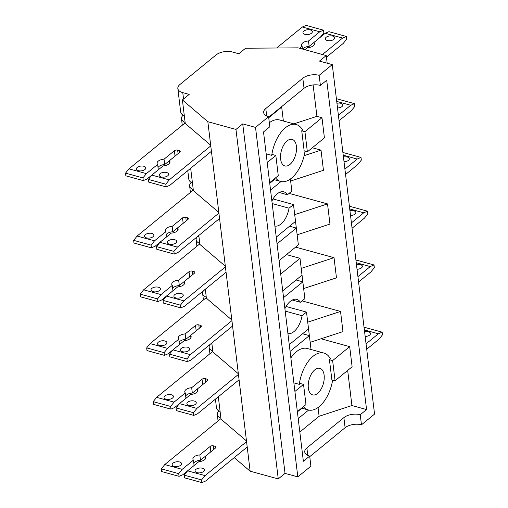 <?xml version="1.0" encoding="UTF-8"?>
<svg xmlns="http://www.w3.org/2000/svg" width="508" height="508" viewBox="0 0 508 508"><rect width="100%" height="100%" fill="white"/><g stroke="black" fill="none" stroke-linecap="round" stroke-linejoin="round"><path stroke-width="0.76" d="M275.526 177.883A29.502 15.894 105.3 0 0 280.626 181.432A29.502 15.894 105.3 0 0 291.478 178.187A29.502 15.894 105.3 0 0 305.041 151.194M301.733 130.791L304.171 150.952L307.365 151.835L304.927 131.667L301.733 130.791L302.635 130.054A29.502 15.894 105.3 0 0 296.234 124.536A29.502 15.894 105.3 0 0 285.375 127.781A29.502 15.894 105.3 0 0 271.729 155.34L272.637 154.597L275.831 155.473L278.27 175.641L269.653 182.689M283.489 145.453A13.767 7.417 105.3 0 0 284.886 165.951A13.767 7.417 105.3 0 0 293.56 159.899A13.767 7.417 105.3 0 0 292.17 139.402A13.767 7.417 105.3 0 0 283.489 145.453M266.16 153.81L271.729 155.34M296.234 124.536L279.616 119.977A29.502 15.894 105.3 0 0 269.348 122.758M274.231 179.68L269.735 183.363M283.375 121.006L281.635 106.636M268.732 117.704L281.692 107.099L281.222 106.972M271.882 201.124A17.697 9.538 -74.7 0 1 277.298 193.789A17.697 9.538 -74.7 0 1 283.813 191.84A17.697 9.538 -74.7 0 1 287.414 194.748L291.859 191.11L290.639 181.032L323.456 170.307L321.018 150.139L304.152 155.651M290.639 181.032L290.398 179.013M307.365 151.835L324.415 137.878L321.977 117.716L316.922 116.332L293.84 123.876M316.922 116.332L313.125 84.944M270.548 190.081L281 181.527M332.264 64.605L374.555 414.096L361.461 424.809L360.242 414.725L366.56 409.556L326.707 80.226L320.389 85.401A11.798 6.013 -6.9 0 0 304.032 88.309L302.812 78.226A11.798 6.013 -6.9 0 1 319.17 75.317L332.264 64.605L319.481 61.1L326.25 55.556L298.126 47.841L245.599 48.228L238.83 53.765L232.435 52.013A11.798 6.013 -6.9 0 0 216.078 54.928L179.965 84.474A11.798 6.013 -6.9 0 0 177.838 88.519A11.798 6.013 -6.9 0 0 182.778 92.647L189.173 94.399L182.397 99.936L207.842 121.717L218.827 212.446L193.383 190.671L190.671 168.269M268.675 117.234L304.032 88.309M234.251 457.606L250.139 471.202L278.257 478.917L285.032 473.38L297.815 476.885L310.902 466.173L309.683 456.095L303.365 461.264L263.512 131.94L269.831 126.765L268.611 116.688L255.518 127.4L242.735 123.888L235.966 129.432L207.842 121.717M279.089 260.655L298.367 244.875L297.148 234.798L329.965 224.072L327.52 203.911L289.103 193.37M292.246 300.038L300.431 302.279L304.87 298.647L303.651 288.563L336.467 277.838L334.029 257.677L295.605 247.136M311.029 349.517L310.159 342.335L342.976 331.61L340.538 311.442L302.114 300.901M349.682 346.64L332.632 360.591L329.432 359.715L331.876 379.876L335.07 380.752L352.12 366.801L349.682 346.64L321.031 338.779M366.56 409.556L351.923 405.536L347.675 370.44M321.018 150.139L312.344 147.764M287.414 194.748L279.235 192.5M266.7 115.989L265.798 108.515A11.798 6.013 -6.9 0 0 263.665 112.56A11.798 6.013 -6.9 0 0 268.611 116.688M320.389 85.401L319.17 75.317M187.776 170.637L188.817 179.254A11.798 6.013 -6.9 0 0 192.443 182.937M183.121 115.157A11.798 6.013 -6.9 0 0 181.496 118.764A11.798 6.013 -6.9 0 0 185.122 122.447M211.061 151.581L211.506 151.962M250.139 471.202L218.827 212.446M278.257 478.917L235.966 129.432M285.032 473.38L242.735 123.888M361.461 424.809A11.798 6.013 -6.9 0 0 345.103 427.717L343.884 417.633A11.798 6.013 -6.9 0 1 360.242 414.725M309.753 456.641L345.103 427.717M297.815 476.885L255.518 127.4M307.772 455.397L306.87 447.923A11.798 6.013 -6.9 0 0 304.743 451.968A11.798 6.013 -6.9 0 0 309.683 456.095M218.319 396.78L221.031 419.183L246.475 440.957M215.424 399.148L216.471 407.765A11.798 6.013 -6.9 0 0 220.097 411.448M301.885 408.191L297.39 411.874M205.308 289.243L206.394 298.202L231.839 319.983M204.406 289.979A11.798 6.013 -6.9 0 0 205.454 290.474M296.081 279.991L302.838 281.845L302.025 275.12L282.746 290.894M302.025 275.12L299.993 258.318L286.474 254.61M280.714 274.091L299.993 258.318M285.191 311.099L302.057 315.722A17.697 9.538 -74.7 0 1 293.973 331.572A17.697 9.538 -74.7 0 1 287.915 333.623M290.068 351.384L309.347 335.61L308.534 328.892L289.255 344.665M308.534 328.892L306.502 312.09L286.055 306.476M302.057 315.722L306.502 312.09M277.057 243.853L296.335 228.073L293.484 204.553L289.039 208.191A17.697 9.538 -74.7 0 1 280.962 224.034A17.697 9.538 -74.7 0 1 274.904 226.085M295.523 221.355L276.244 237.128M293.484 204.553L273.044 198.946M289.039 208.191L272.18 203.562M191.256 182.366A11.798 6.013 -6.9 0 0 189.63 185.972A11.798 6.013 -6.9 0 0 193.256 189.662M197.904 236.214A11.798 6.013 -6.9 0 0 198.952 236.703M225.33 266.217L199.885 244.437L198.799 235.477M298.202 418.592L308.654 410.039M351.923 405.536L319.107 416.262L299.828 432.035M319.107 416.262L318.046 407.53M300.431 302.279A17.697 9.538 105.3 0 0 296.824 299.377A17.697 9.538 105.3 0 0 290.316 301.327A17.697 9.538 105.3 0 0 284.899 308.661M210.915 343.751A11.798 6.013 -6.9 0 0 211.963 344.24M203.581 290.659A11.798 6.013 -6.9 0 0 202.641 293.51A11.798 6.013 -6.9 0 0 206.273 297.193M329.432 359.715L330.46 358.877A29.502 15.894 105.3 0 0 323.888 353.047A29.502 15.894 105.3 0 0 313.03 356.292A29.502 15.894 105.3 0 0 299.314 384.365L300.336 383.521L303.536 384.397L305.975 404.565L297.358 411.613M303.403 406.667A29.502 15.894 105.3 0 0 308.273 409.943A29.502 15.894 105.3 0 0 319.132 406.698A29.502 15.894 105.3 0 0 332.632 380.086M313.69 395.021A13.767 7.417 105.3 0 0 323.634 382.568A13.767 7.417 105.3 0 0 319.869 368.325A13.767 7.417 105.3 0 0 318.77 368.179A13.767 7.417 105.3 0 0 308.826 380.632A13.767 7.417 105.3 0 0 312.585 394.875A13.767 7.417 105.3 0 0 313.69 395.021M238.341 373.748L212.896 351.974L211.817 343.014M302.584 333.756L309.347 335.61L310.159 342.335M210.09 344.424A11.798 6.013 -6.9 0 0 209.15 347.275A11.798 6.013 -6.9 0 0 212.776 350.958M238.716 380.092L239.16 380.473M289.573 226.219L296.335 228.073L297.148 234.798M197.079 236.893A11.798 6.013 -6.9 0 0 196.139 239.744A11.798 6.013 -6.9 0 0 199.765 243.427M225.704 272.561L226.143 272.936M290.855 357.918A29.502 15.894 -74.7 0 1 296.412 351.733A29.502 15.894 -74.7 0 1 307.27 348.488L323.888 353.047M210.693 145.237L185.249 123.463L182.397 99.936M177.838 88.519L180.683 112.046A11.798 6.013 -6.9 0 0 184.309 115.729M293.878 382.873L299.314 384.365M283.559 297.618L302.838 281.845L303.651 288.563M232.207 326.327L232.651 326.701M218.91 410.883A11.798 6.013 -6.9 0 0 217.284 414.484A11.798 6.013 -6.9 0 0 220.91 418.173M246.85 447.3L247.288 447.681M327.177 63.214L326.25 55.556M306.87 447.923L343.884 417.633M219.196 218.789L219.64 219.17M265.798 108.515L302.812 78.226M307.721 322.167L340.538 311.442M294.704 214.636L327.52 203.911M301.212 268.402L334.029 257.677M275.831 155.473L267.214 162.528M304.927 131.667L321.977 117.716M294.913 391.452L303.536 384.397M335.07 380.752L332.632 360.591M185.172 122.86L128.975 168.846L146.393 173.622L157.645 164.414A6.49 3.308 -6.9 0 1 157.112 163.328A6.49 3.308 -6.9 0 1 164.033 159.195L174.384 150.724A2.362 1.2 -6.9 0 1 177.654 150.139L179.248 150.578A2.362 1.2 -6.9 0 1 180.238 151.403A2.362 1.2 -6.9 0 1 179.813 152.216L169.462 160.68L169.736 162.954M169.462 160.68A6.49 3.308 173.1 0 1 169.996 161.766A6.49 3.308 173.1 0 1 163.081 165.906L151.828 175.114L148.374 179.413L148.704 182.099L166.116 186.881L169.894 185.268L211.423 151.289M322.466 54.521L342.589 38.056L325.171 33.28L313.919 42.488A6.49 3.308 -6.9 0 1 314.452 43.574A6.49 3.308 -6.9 0 1 307.531 47.714L305.048 49.74M299.618 48.254L302.101 46.222L302.438 49.028M276.669 48L302.324 27.013L319.735 31.788L308.483 40.996A6.49 3.308 -6.9 0 0 301.568 45.136A6.49 3.308 -6.9 0 0 302.101 46.222M210.769 145.91L169.24 179.889L151.828 175.114M159.703 176.174A4.718 2.407 -6.9 0 0 165.119 176.962A4.718 2.407 -6.9 0 0 168.605 174.168A4.718 2.407 -6.9 0 0 168.135 173.291A4.718 2.407 -6.9 0 0 162.719 172.504A4.718 2.407 -6.9 0 0 159.233 175.298A4.718 2.407 -6.9 0 0 159.703 176.174M141.611 166.014A4.718 2.407 -6.9 0 0 136.385 169.031A4.718 2.407 -6.9 0 0 140.532 170.91A4.718 2.407 -6.9 0 0 145.758 167.894A4.718 2.407 -6.9 0 0 141.611 166.014M334.226 36.868A4.718 2.407 -6.9 0 0 328.809 36.081A4.718 2.407 -6.9 0 0 325.33 38.875A4.718 2.407 -6.9 0 0 325.799 39.745A4.718 2.407 -6.9 0 0 331.216 40.538A4.718 2.407 -6.9 0 0 334.702 37.738A4.718 2.407 -6.9 0 0 334.226 36.868M303.428 33.611A4.718 2.407 -6.9 0 0 308.845 34.398A4.718 2.407 -6.9 0 0 312.331 31.604A4.718 2.407 -6.9 0 0 311.861 30.728A4.718 2.407 -6.9 0 0 306.445 29.94A4.718 2.407 -6.9 0 0 302.959 32.734A4.718 2.407 -6.9 0 0 303.428 33.611M164.033 159.195L164.681 164.567L175.031 156.102A2.362 1.2 173.1 0 1 175.273 155.931M169.24 179.889L165.792 184.188L148.374 179.413M166.116 186.881L165.792 184.188M326.447 57.175L343.237 43.434L346.685 39.135L346.361 36.449L328.943 31.667L325.171 33.28M342.589 38.056L346.361 36.449M319.735 31.788L323.513 30.175L306.095 25.4L302.324 27.013M146.393 173.622L142.945 177.921L143.269 180.613L125.851 175.831L125.527 173.145L128.975 168.846M157.645 164.414L158.299 169.793L147.041 179L143.269 180.613M323.513 30.175L323.837 32.868L320.389 37.167L309.137 46.374A6.49 3.308 -6.9 0 0 302.635 49.079M142.945 177.921L125.527 173.145M158.02 167.519A6.49 3.308 173.1 0 1 164.681 164.567M308.483 40.996L309.137 46.374M313.919 42.488L314.192 44.755M193.307 190.075L137.109 236.055L154.527 240.83L165.779 231.623A6.49 3.308 -6.9 0 1 165.246 230.537A6.49 3.308 -6.9 0 1 172.161 226.403L182.512 217.932A2.362 1.2 -6.9 0 1 185.788 217.348L187.382 217.786A2.362 1.2 -6.9 0 1 188.373 218.611A2.362 1.2 -6.9 0 1 187.947 219.424L177.597 227.889L177.87 230.162M177.597 227.889A6.49 3.308 173.1 0 1 178.13 228.981A6.49 3.308 173.1 0 1 171.215 233.115L159.957 242.322L156.508 246.621L156.832 249.307L174.25 254.089L178.029 252.476L219.558 218.497M218.904 213.119L177.375 247.104L159.957 242.322M338.404 115.348L350.717 105.27L336.715 101.422M167.837 243.383A4.718 2.407 -6.9 0 0 173.253 244.17A4.718 2.407 -6.9 0 0 176.74 241.376A4.718 2.407 -6.9 0 0 176.27 240.5A4.718 2.407 -6.9 0 0 170.853 239.713A4.718 2.407 -6.9 0 0 167.367 242.506A4.718 2.407 -6.9 0 0 167.837 243.383M149.739 233.223A4.718 2.407 -6.9 0 0 144.52 236.239A4.718 2.407 -6.9 0 0 148.666 238.125A4.718 2.407 -6.9 0 0 153.892 235.109A4.718 2.407 -6.9 0 0 149.739 233.223M337.509 107.969A4.718 2.407 -6.9 0 0 342.83 104.946A4.718 2.407 -6.9 0 0 342.36 104.077A4.718 2.407 -6.9 0 0 336.944 103.289M172.161 226.403L172.815 231.775L183.166 223.31A2.362 1.2 173.1 0 1 183.401 223.139M177.375 247.104L173.926 251.403L156.508 246.621M174.25 254.089L173.926 251.403M339.052 120.72L351.371 110.642L354.819 106.343L354.495 103.657L337.077 98.876L336.442 99.149M350.717 105.27L354.495 103.657M154.527 240.83L151.079 245.129L151.403 247.821L133.985 243.04L133.661 240.354L137.109 236.055M165.779 231.623L166.427 237.001L155.175 246.209L151.403 247.821M151.079 245.129L133.661 240.354M166.154 234.734A6.49 3.308 173.1 0 1 172.815 231.775M199.815 243.84L143.618 289.82L161.03 294.602L172.288 285.394A6.49 3.308 -6.9 0 1 171.748 284.302A6.49 3.308 -6.9 0 1 178.67 280.168L189.02 271.697A2.362 1.2 -6.9 0 1 192.291 271.12L193.891 271.558A2.362 1.2 -6.9 0 1 194.881 272.383A2.362 1.2 -6.9 0 1 194.456 273.19L184.106 281.661L184.379 283.928M184.106 281.661A6.49 3.308 173.1 0 1 184.639 282.746A6.49 3.308 173.1 0 1 177.717 286.88L166.465 296.088L163.017 300.387L163.341 303.079L180.759 307.854L184.531 306.248L226.06 272.263M225.412 266.884L183.883 300.869L166.465 296.088M344.907 169.113L357.226 159.036L343.224 155.194M174.346 297.148A4.718 2.407 -6.9 0 0 179.762 297.936A4.718 2.407 -6.9 0 0 183.242 295.142A4.718 2.407 -6.9 0 0 182.772 294.265A4.718 2.407 -6.9 0 0 177.356 293.478A4.718 2.407 -6.9 0 0 173.876 296.278A4.718 2.407 -6.9 0 0 174.346 297.148M156.248 286.988A4.718 2.407 -6.9 0 0 151.022 290.005A4.718 2.407 -6.9 0 0 155.169 291.89A4.718 2.407 -6.9 0 0 160.395 288.874A4.718 2.407 -6.9 0 0 156.248 286.988M344.018 161.734A4.718 2.407 -6.9 0 0 349.339 158.718A4.718 2.407 -6.9 0 0 348.869 157.842A4.718 2.407 -6.9 0 0 343.446 157.055M178.67 280.168L179.318 285.547L189.668 277.076A2.362 1.2 173.1 0 1 189.909 276.904M183.883 300.869L180.435 305.168L163.017 300.387M180.759 307.854L180.435 305.168M345.561 174.492L357.88 164.414L361.328 160.115L360.998 157.423L343.586 152.648L342.951 152.914M357.226 159.036L360.998 157.423M161.03 294.602L157.582 298.901L157.912 301.587L140.494 296.812L140.17 294.119L143.618 289.82M172.288 285.394L172.936 290.767L161.684 299.974L157.912 301.587M157.582 298.901L140.17 294.119M172.663 288.5A6.49 3.308 173.1 0 1 179.318 285.547M206.318 297.605L150.12 343.586L167.538 348.367L178.791 339.16A6.49 3.308 -6.9 0 1 178.257 338.074A6.49 3.308 -6.9 0 1 185.179 333.934L195.529 325.469A2.362 1.2 -6.9 0 1 198.799 324.885L200.4 325.323A2.362 1.2 -6.9 0 1 201.384 326.149A2.362 1.2 -6.9 0 1 200.958 326.955L190.608 335.426L190.881 337.693M190.608 335.426A6.49 3.308 173.1 0 1 191.141 336.512A6.49 3.308 173.1 0 1 184.226 340.652L172.974 349.86L169.526 354.159L169.85 356.845L187.268 361.626L191.04 360.013L232.569 326.034M231.921 320.656L190.386 354.635L172.974 349.86M351.415 222.879L363.734 212.801L349.733 208.959M180.848 350.92A4.718 2.407 -6.9 0 0 186.265 351.707A4.718 2.407 -6.9 0 0 189.751 348.907A4.718 2.407 -6.9 0 0 189.281 348.037A4.718 2.407 -6.9 0 0 183.864 347.25A4.718 2.407 -6.9 0 0 180.378 350.044A4.718 2.407 -6.9 0 0 180.848 350.92M162.757 340.76A4.718 2.407 -6.9 0 0 157.531 343.776A4.718 2.407 -6.9 0 0 161.677 345.656A4.718 2.407 -6.9 0 0 166.903 342.64A4.718 2.407 -6.9 0 0 162.757 340.76M350.52 215.506A4.718 2.407 -6.9 0 0 355.848 212.484A4.718 2.407 -6.9 0 0 355.378 211.614A4.718 2.407 -6.9 0 0 349.955 210.82M185.179 333.934L185.826 339.312L196.177 330.841A2.362 1.2 173.1 0 1 196.418 330.676M190.386 354.635L186.938 358.934L169.526 354.159M187.268 361.626L186.938 358.934M352.063 228.257L364.382 218.18L367.83 213.881L367.506 211.188L350.088 206.413L349.453 206.686M363.734 212.801L367.506 211.188M167.538 348.367L164.09 352.666L164.414 355.352L147.002 350.577L146.672 347.885L150.12 343.586M178.791 339.16L179.445 344.538L168.192 353.746L164.414 355.352M164.09 352.666L146.672 347.885M179.172 342.265A6.49 3.308 173.1 0 1 185.826 339.312M212.827 351.377L156.629 397.358L174.047 402.133L185.299 392.925A6.49 3.308 -6.9 0 1 184.766 391.839A6.49 3.308 -6.9 0 1 191.681 387.706L202.032 379.235A2.362 1.2 -6.9 0 1 205.308 378.65L206.902 379.089A2.362 1.2 -6.9 0 1 207.893 379.914A2.362 1.2 -6.9 0 1 207.467 380.727L197.117 389.192L197.39 391.465M197.117 389.192A6.49 3.308 173.1 0 1 197.65 390.277A6.49 3.308 173.1 0 1 190.735 394.418L179.476 403.625L176.028 407.924L176.352 410.61L193.77 415.392L197.549 413.779L239.078 379.8M238.423 374.421L196.894 408.4L179.476 403.625M357.924 276.65L370.237 266.567L356.235 262.725M187.357 404.685A4.718 2.407 -6.9 0 0 192.773 405.473A4.718 2.407 -6.9 0 0 196.259 402.679A4.718 2.407 -6.9 0 0 195.79 401.803A4.718 2.407 -6.9 0 0 190.373 401.015A4.718 2.407 -6.9 0 0 186.887 403.809A4.718 2.407 -6.9 0 0 187.357 404.685M169.259 394.525A4.718 2.407 -6.9 0 0 164.04 397.542A4.718 2.407 -6.9 0 0 168.186 399.421A4.718 2.407 -6.9 0 0 173.412 396.405A4.718 2.407 -6.9 0 0 169.259 394.525M357.029 269.272A4.718 2.407 -6.9 0 0 362.35 266.249A4.718 2.407 -6.9 0 0 361.88 265.379A4.718 2.407 -6.9 0 0 356.464 264.592M191.681 387.706L192.335 393.078L202.686 384.613A2.362 1.2 173.1 0 1 202.921 384.442M196.894 408.4L193.446 412.699L176.028 407.924M193.77 415.392L193.446 412.699M358.572 282.023L370.891 271.945L374.339 267.646L374.015 264.96L356.597 260.179L355.962 260.452M370.237 266.567L374.015 264.96M174.047 402.133L170.599 406.432L170.923 409.124L153.505 404.343L153.181 401.657L156.629 397.358M185.299 392.925L185.947 398.304L174.695 407.511L170.923 409.124M170.599 406.432L153.181 401.657M185.674 396.037A6.49 3.308 173.1 0 1 192.335 393.078M220.961 418.586L164.763 464.566L182.181 469.341L193.434 460.134A6.49 3.308 -6.9 0 1 192.9 459.048A6.49 3.308 -6.9 0 1 199.815 454.914L210.166 446.443A2.362 1.2 -6.9 0 1 213.436 445.859L215.036 446.297A2.362 1.2 -6.9 0 1 216.027 447.123A2.362 1.2 -6.9 0 1 215.602 447.935L205.251 456.4L205.524 458.673M205.251 456.4A6.49 3.308 173.1 0 1 205.784 457.492A6.49 3.308 173.1 0 1 198.863 461.626L187.611 470.833L184.163 475.132L184.487 477.825L201.905 482.6L205.676 480.987L247.212 447.008M246.558 441.63L205.029 475.615L187.611 470.833M366.052 343.859L378.371 333.781L364.369 329.94M195.491 471.894A4.718 2.407 -6.9 0 0 200.908 472.681A4.718 2.407 -6.9 0 0 204.394 469.887A4.718 2.407 -6.9 0 0 203.924 469.011A4.718 2.407 -6.9 0 0 198.507 468.224A4.718 2.407 -6.9 0 0 195.021 471.018A4.718 2.407 -6.9 0 0 195.491 471.894M177.394 461.734A4.718 2.407 -6.9 0 0 172.168 464.75A4.718 2.407 -6.9 0 0 176.32 466.636A4.718 2.407 -6.9 0 0 181.54 463.62A4.718 2.407 -6.9 0 0 177.394 461.734M365.163 336.48A4.718 2.407 -6.9 0 0 370.484 333.464A4.718 2.407 -6.9 0 0 370.015 332.588A4.718 2.407 -6.9 0 0 364.598 331.8M199.815 454.914L200.469 460.286L210.82 451.822A2.362 1.2 173.1 0 1 211.055 451.65M205.029 475.615L201.581 479.914L184.163 475.132M201.905 482.6L201.581 479.914M366.706 349.237L379.025 339.154L382.473 334.855L382.149 332.168L364.731 327.387L364.096 327.66M378.371 333.781L382.149 332.168M182.181 469.341L178.733 473.64L179.057 476.333L161.639 471.551L161.315 468.865L164.763 464.566M193.434 460.134L194.081 465.512L182.829 474.72L179.057 476.333M178.733 473.64L161.315 468.865M193.808 463.245A6.49 3.308 173.1 0 1 200.469 460.286M183.547 98.997L182.778 92.647M179.248 150.578L179.483 152.483M174.384 150.724L175.031 156.102M177.654 150.139L178.073 153.638M187.382 217.786L187.617 219.697M182.512 217.932L183.166 223.31M185.788 217.348L186.207 220.847M193.891 271.558L194.119 273.463M189.02 271.697L189.668 277.076M192.291 271.12L192.716 274.612M200.4 325.323L200.628 327.228M195.529 325.469L196.177 330.841M198.799 324.885L199.225 328.378M206.902 379.089L207.137 380.994M202.032 379.235L202.686 384.613M205.308 378.65L205.727 382.149M215.036 446.297L215.265 448.208M210.166 446.443L210.82 451.822M213.436 445.859L213.862 449.358M273.558 179.495L280.626 181.432M182.277 125.235L181.496 118.764M190.411 192.443L189.63 185.972M203.422 299.974L202.641 293.51M301.625 408.121L308.273 409.943M196.92 246.209L196.139 239.744M209.931 353.746L209.15 347.275M218.065 420.954L217.284 414.484"/></g></svg>
